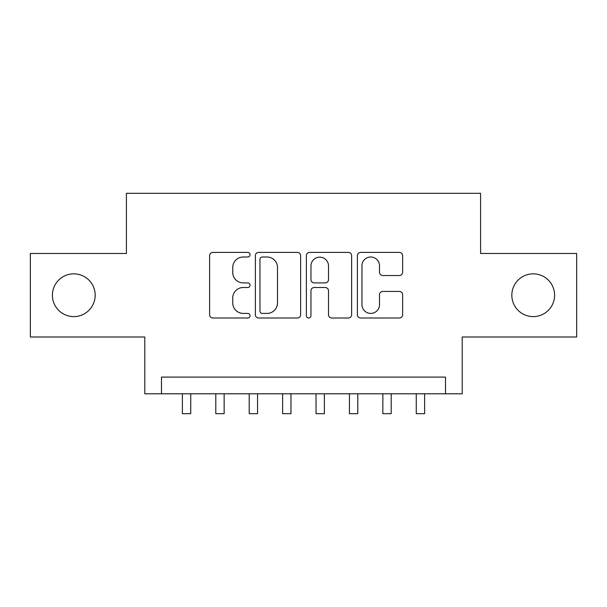 <?xml version="1.0" encoding="UTF-8"?>
<svg xmlns="http://www.w3.org/2000/svg" width="607" height="607" viewBox="0 0 607 607"><rect width="100%" height="100%" fill="white"/><g stroke="black" fill="none" stroke-linecap="round" stroke-linejoin="round"><path stroke-width="0.91" d="M250.038 254.705A2.299 2.299 0 0 0 247.747 252.406L212.898 252.406A3.278 3.278 0 0 0 209.62 255.691L209.62 314.722A3.278 3.278 0 0 0 212.898 318L247.747 318A2.299 2.299 0 0 0 250.038 315.708A2.299 2.299 0 0 0 247.747 313.409L243.232 313.409A10.494 10.494 0 0 1 232.739 302.916L232.739 297.999A10.494 10.494 0 0 1 243.232 287.506L247.747 287.506A2.299 2.299 0 0 0 250.038 285.207A2.299 2.299 0 0 0 247.747 282.908L243.232 282.908A10.494 10.494 0 0 1 232.739 272.414L232.739 267.497A10.494 10.494 0 0 1 243.232 257.004L247.747 257.004A2.299 2.299 0 0 0 250.038 254.705M511.83 295.23A21.382 21.382 0 0 0 533.212 316.611A21.382 21.382 0 0 0 554.601 295.23A21.382 21.382 0 0 0 533.212 273.848A21.382 21.382 0 0 0 511.83 295.23M52.399 295.23A21.382 21.382 0 0 0 73.788 316.611A21.382 21.382 0 0 0 95.17 295.23A21.382 21.382 0 0 0 73.788 273.848A21.382 21.382 0 0 0 52.399 295.23M399.345 275.532A3.278 3.278 0 0 0 402.631 272.255L402.631 255.691A3.278 3.278 0 0 0 399.345 252.406L360.649 252.406A3.278 3.278 0 0 0 357.371 255.691L357.371 314.722A3.278 3.278 0 0 0 360.649 318L399.345 318A3.278 3.278 0 0 0 402.631 314.722L402.631 294.721A3.278 3.278 0 0 0 399.345 291.436L382.789 291.436A3.278 3.278 0 0 0 379.504 294.721L379.504 304.638A8.771 8.771 0 0 1 370.733 313.409A8.771 8.771 0 0 1 361.962 304.638L361.962 265.775A8.771 8.771 0 0 1 370.733 257.004A8.771 8.771 0 0 1 379.504 265.775L379.504 272.255A3.278 3.278 0 0 0 382.789 275.532L399.345 275.532M445.508 393.799L462.208 393.799L462.208 336.999L576.65 336.999L576.65 253.468L480.585 253.468L480.585 193.322L126.415 193.322L126.415 253.468L30.35 253.468L30.35 336.999L144.792 336.999L144.792 393.799L445.508 393.799L445.508 377.091L161.492 377.091L161.492 393.799M300.632 255.691A3.278 3.278 0 0 0 297.354 252.406L258.65 252.406A3.278 3.278 0 0 0 255.372 255.691L255.372 314.722A3.278 3.278 0 0 0 258.65 318L297.354 318A3.278 3.278 0 0 0 300.632 314.722L300.632 255.691M309.646 252.406L348.35 252.406A3.278 3.278 0 0 1 351.628 255.691L351.628 314.722A3.278 3.278 0 0 1 348.35 318L331.786 318A3.278 3.278 0 0 1 328.508 314.722L328.508 290.783A3.278 3.278 0 0 0 325.231 287.506L314.244 287.506A3.278 3.278 0 0 0 310.959 290.783L310.959 315.708A2.299 2.299 0 0 1 308.667 318A2.299 2.299 0 0 1 306.368 315.708L306.368 255.691A3.278 3.278 0 0 1 309.646 252.406M262.254 257.004A2.299 2.299 0 0 0 259.963 259.295L259.963 311.118A2.299 2.299 0 0 0 262.254 313.409L267.012 313.409A10.494 10.494 0 0 0 277.505 302.916L277.505 267.497A10.494 10.494 0 0 0 267.012 257.004L262.254 257.004M328.508 265.942A8.771 8.771 0 0 0 319.737 257.163A8.771 8.771 0 0 0 310.959 265.942L310.959 279.63A3.278 3.278 0 0 0 314.244 282.908L325.231 282.908A3.278 3.278 0 0 0 328.508 279.63L328.508 265.942M182.381 393.799L182.381 413.678L190.735 413.678L190.735 393.799M215.788 393.799L215.788 413.678L224.142 413.678L224.142 393.799M249.204 393.799L249.204 413.678L257.558 413.678L257.558 393.799M282.619 393.799L282.619 413.678L290.973 413.678L290.973 393.799M316.027 393.799L316.027 413.678L324.381 413.678L324.381 393.799M349.442 393.799L349.442 413.678L357.796 413.678L357.796 393.799M382.858 393.799L382.858 413.678L391.212 413.678L391.212 393.799M416.265 393.799L416.265 413.678L424.619 413.678L424.619 393.799"/></g></svg>
